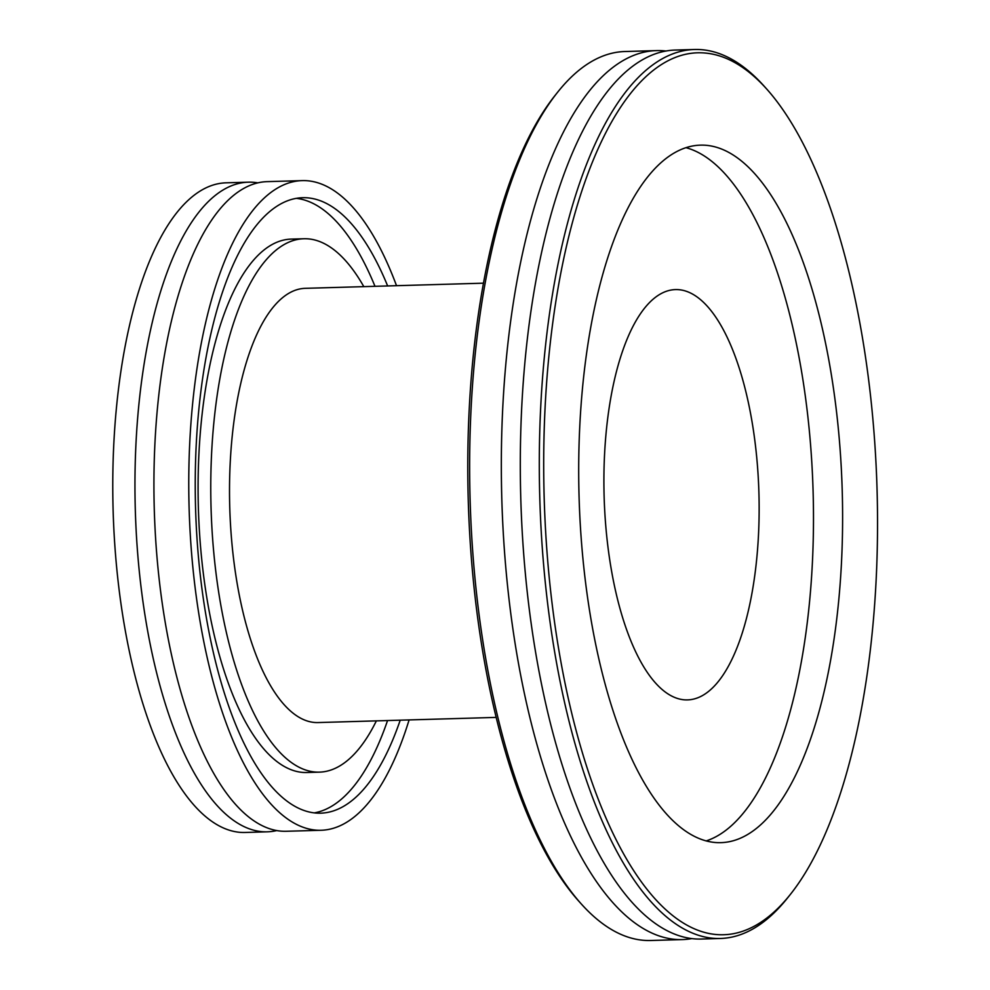 <?xml version="1.0" encoding="UTF-8"?>
<svg xmlns="http://www.w3.org/2000/svg" width="990" height="990" viewBox="0 0 990 990"><rect width="100%" height="100%" fill="white"/><g stroke="black" fill="none" stroke-linecap="round" stroke-linejoin="round"><path stroke-width="1.49" d="M766.78 89.112L764.045 86.068A444.683 167.743 88.3 0 0 702.059 49.723A444.683 167.743 88.3 0 0 694.621 49.5A444.683 167.743 88.3 0 0 539.562 489.011A444.683 167.743 88.3 0 0 712.911 938.26A444.683 167.743 88.3 0 0 720.349 938.483A444.683 167.743 88.3 0 0 787.533 897.967L790.082 894.762A441.255 166.456 -91.7 0 1 549.561 580.907A441.255 166.456 -91.7 0 1 705.264 53.052A441.255 166.456 -91.7 0 1 766.78 89.112A441.255 166.456 -91.7 0 1 877.041 489.085A441.255 166.456 -91.7 0 1 790.082 894.762M706.39 145.32A348.901 131.62 -91.7 0 1 842.403 497.809A348.901 131.62 -91.7 0 1 720.745 842.651A348.901 131.62 -91.7 0 1 714.916 842.478A348.901 131.62 -91.7 0 1 578.903 489.988A348.901 131.62 -91.7 0 1 700.561 145.146A348.901 131.62 -91.7 0 1 706.39 145.32M720.349 938.483L701.328 939.04A444.683 167.743 -91.7 0 1 693.903 938.817A444.683 167.743 -91.7 0 1 520.394 479.717A444.683 167.743 -91.7 0 1 675.613 50.044L694.621 49.5M557.778 92.033L555.229 95.238A441.255 166.456 88.3 0 0 468.27 500.915A441.255 166.456 88.3 0 0 578.531 900.888L581.266 903.932A444.683 167.743 -91.7 0 1 470.139 500.853A444.683 167.743 -91.7 0 1 557.778 92.033A444.683 167.743 -91.7 0 1 624.962 51.517L656.642 50.601A444.683 167.743 -91.7 0 1 664.08 50.824A444.683 167.743 -91.7 0 1 666.146 51.035M691.824 938.594A444.683 167.743 -91.7 0 1 682.357 939.584L650.678 940.5A444.683 167.743 -91.7 0 1 643.252 940.277A444.683 167.743 -91.7 0 1 581.266 903.932M682.357 939.584A444.683 167.743 -91.7 0 1 674.933 939.362A444.683 167.743 -91.7 0 1 501.423 480.274A444.683 167.743 -91.7 0 1 656.642 50.601M496.101 717.404L317.951 722.564A217.206 81.935 -91.7 0 1 314.325 722.452A217.206 81.935 -91.7 0 1 229.643 503.007A217.206 81.935 -91.7 0 1 305.39 288.325L483.541 283.177M376.373 720.869A266.805 100.646 -91.7 0 1 319.386 772.138A266.805 100.646 -91.7 0 1 314.919 772.002A266.805 100.646 -91.7 0 1 210.919 502.45A266.805 100.646 -91.7 0 1 303.955 238.751A266.805 100.646 -91.7 0 1 308.41 238.887A266.805 100.646 -91.7 0 1 363.813 286.642M319.386 772.138L306.714 772.509A266.805 100.646 -91.7 0 1 302.259 772.373A266.805 100.646 -91.7 0 1 198.248 502.821A266.805 100.646 -91.7 0 1 291.283 239.11L303.955 238.751M296.443 198.359A307.853 116.139 -91.7 0 1 374.987 286.308M387.548 720.547A307.853 116.139 -91.7 0 1 314.226 812.889M400.22 720.176A307.853 116.139 -91.7 0 1 320.574 813.174A307.853 116.139 -91.7 0 1 315.426 813.013A307.853 116.139 -91.7 0 1 195.414 501.992A307.853 116.139 -91.7 0 1 302.767 197.715A307.853 116.139 -91.7 0 1 307.915 197.876A307.853 116.139 -91.7 0 1 387.647 285.949M409.093 719.928A324.955 122.587 -91.7 0 1 321.069 830.264A324.955 122.587 -91.7 0 1 315.637 830.103A324.955 122.587 -91.7 0 1 188.954 501.806A324.955 122.587 -91.7 0 1 302.272 180.626A324.955 122.587 -91.7 0 1 307.704 180.786A324.955 122.587 -91.7 0 1 396.52 285.689M321.069 830.264L286.221 831.278A324.955 122.587 -91.7 0 1 280.789 831.117A324.955 122.587 -91.7 0 1 153.995 495.619A324.955 122.587 -91.7 0 1 267.424 181.628L302.272 180.626M276.705 830.573A324.955 122.587 -91.7 0 1 267.251 831.823A324.955 122.587 -91.7 0 1 261.818 831.662A324.955 122.587 -91.7 0 1 135.024 496.176A324.955 122.587 -91.7 0 1 248.453 182.185A324.955 122.587 -91.7 0 1 253.886 182.346A324.955 122.587 -91.7 0 1 257.969 182.878M267.251 831.823L245.075 832.466A324.955 122.587 -91.7 0 1 239.642 832.305A324.955 122.587 -91.7 0 1 112.959 503.997A324.955 122.587 -91.7 0 1 226.277 182.816L248.453 182.185M684.028 699.794A205.239 77.418 -91.7 0 1 604.024 492.438A205.239 77.418 -91.7 0 1 675.588 289.587A205.239 77.418 -91.7 0 1 679.016 289.699A205.239 77.418 -91.7 0 1 759.021 497.042A205.239 77.418 -91.7 0 1 687.456 699.893A205.239 77.418 -91.7 0 1 684.028 699.794M686.058 147.708A348.901 131.62 -91.7 0 1 813.087 490.941A348.901 131.62 -91.7 0 1 706.118 840.931"/></g></svg>
